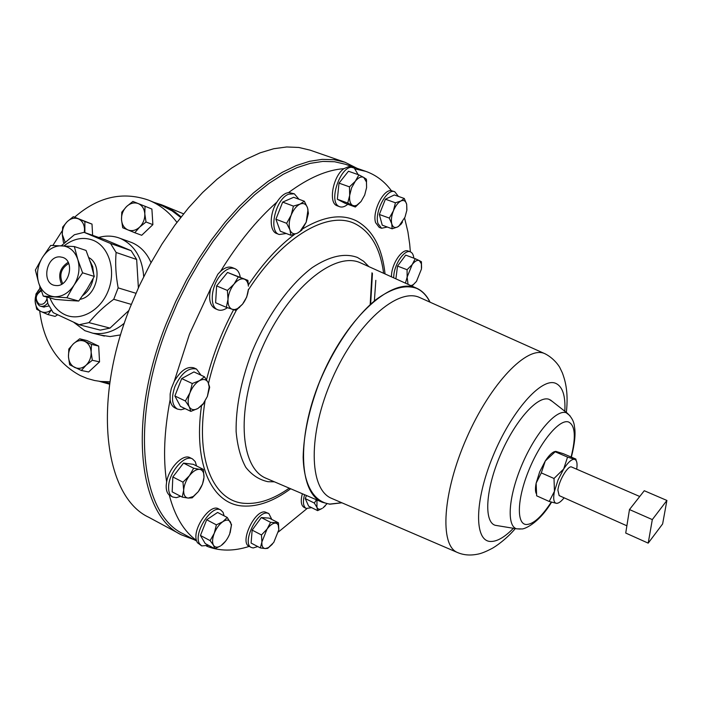 <?xml version="1.0" encoding="UTF-8"?>
<svg xmlns="http://www.w3.org/2000/svg" width="702" height="702" viewBox="0 0 702 702"><rect width="100%" height="100%" fill="white"/><g stroke="black" fill="none" stroke-linecap="round" stroke-linejoin="round"><path stroke-width="1.05" d="M55.984 285.538L55.081 285.442C41.067 283.819 46.13 255.458 60.161 256.897L62.654 257.388C75.316 260.96 69.112 287.171 55.984 285.538M61.583 284.24C57.713 275.087 59.898 267.778 68.147 262.294M62.689 283.564C58.942 275.123 60.942 268.427 68.699 263.469M298.982 199.271L294.305 193.787L288.654 194.182C275.579 198.877 268.094 231.493 279.229 234.512L286.276 233.503M358.134 174.631L354.361 168.199L353.466 167.787L348.631 166.655L343.91 168.682C327.009 169.831 308.59 177.781 288.654 192.515L286.083 193.234C282.774 194.726 279.721 197.683 276.921 202.106C269.366 213.741 269.357 231.265 276.702 233.529L279.229 234.512M626.886 525.807L559.152 495.603L557.906 490.198C558.713 480.765 568.243 464.821 571.7 467.041L639.741 496.498M413.829 258.169C413.46 254.756 412.302 252.65 410.354 251.851C404.984 249.254 395.147 262.732 393.883 274.587L393.655 277.834M404.606 218.12L407.906 231.835L409.696 244.129L410.354 251.851L408.081 251C402.702 248.394 392.866 261.864 391.611 273.71L391.391 276.807M196.551 465.961L195.209 461.574L192.506 458.932C184.731 454.036 168.726 472.534 168.603 486.863C168.462 492.005 169.823 495.384 172.674 496.998L176.342 497.665L180.651 496.288M276.921 202.106C256.809 219.875 238.022 242.953 220.56 271.332L217.839 274.236L210.732 288.425L189.47 334.134L174.263 381.283L171.279 388.61L170.165 393.936L170.121 399.736C164.189 430.844 163.022 458.231 166.628 481.888L166.19 485.608C166.058 490.049 167.085 493.199 169.27 495.077L172.674 496.998M240.251 277.22C239.549 272.788 237.741 269.928 234.828 268.638C230.344 267.12 225.535 269.34 220.419 275.307C210.863 286.486 209.363 306.879 217.681 309.722C220.586 310.881 223.833 310.214 227.413 307.704M210.732 288.425C208.38 298.885 209.854 305.624 215.137 308.626L217.681 309.722M398.394 196.393L394.752 191.734C386.951 187.952 374.148 212.144 377.974 223.526L381.581 228.264L387.302 227.036M394.752 191.734L391.365 190.672C383.336 188.97 371.999 211.934 375.605 222.657L379.22 227.395L381.581 228.264M224.122 515.847L223.06 512.337L220.788 510.038C211.635 503.931 192.646 534.09 199.631 543.866L201.702 545.91L208.538 545.331M169.27 495.077C174.816 516.233 183.871 531.344 196.42 540.391L197.332 542.628L201.702 545.91M353.466 167.787C341.786 162.531 327.334 201.737 339.154 206.485L339.733 206.748C342.164 207.555 344.849 206.739 347.78 204.273M343.91 168.682C333.222 175.807 328.15 202.29 336.688 205.589L339.733 206.748M271.814 519.445L268.831 513.531L267.172 513.074C256.678 511.267 241.707 543.638 251.29 547.463L253.229 547.955L257.731 546.551M268.831 513.531L264.952 511.951C254.44 510.126 239.487 542.462 249.078 546.305L249.254 546.384C233.775 551.386 219.568 551.307 206.607 546.138M201.009 375.184L196.516 369.068C188.496 367.26 181.3 373.087 174.912 386.565C171.06 397.894 171.885 405.396 177.404 409.082L181.002 409.749L185.117 408.625M170.121 399.736C170.691 403.834 172.288 406.546 174.912 407.88L177.404 409.082M153.975 202.378L161.872 204.887L168.559 208.003L175.052 212.039L181.125 216.9M194.068 539.663L181.327 534.81C138.856 515.338 126.913 422.034 166.155 323.885L175.719 301.491L186.574 279.791L198.552 259.152L211.46 239.873L225.079 222.244L239.18 206.502L253.554 192.848L267.98 181.423L282.239 172.332L296.139 165.619L309.512 161.311L322.2 159.363L334.064 159.705L344.989 162.259L357.186 168.366M181.327 534.81L148.798 517.295C105.098 497.086 91.514 404.282 129.975 307.704L139.365 285.661L150.096 264.338L161.986 244.077L174.851 225.175L188.461 207.915L202.606 192.523L217.067 179.203L231.616 168.085L246.042 159.275L260.144 152.825L273.754 148.727L286.706 146.972L298.859 147.473L310.091 150.149L344.989 162.259M162.162 205.756L172.122 210.898L180.704 217.436M109.74 383.538L102.255 381.616M39.707 310.925C43.463 341.444 56.985 363.004 80.282 375.588L87.302 378.501L94.647 380.519L100.702 381.467L109.995 381.756M176.922 222.376C169.357 212.337 160.223 205.063 149.517 200.535L148.368 200.07C122.499 191.19 97.92 196.885 74.631 217.172M73.964 322.481L84.881 330.686L92.761 333.187C103.843 334.924 114.365 331.581 124.351 323.157M143.699 276.632C142.287 257.827 134.582 245.13 120.569 238.548L118.506 237.767C112.101 235.661 105.502 235.556 98.701 237.469M100.21 335.038L110.109 336.574L120.586 334.898M151.035 262.618C146.815 252.966 140.426 246.288 131.871 242.602L119.594 238.162M64.031 245.867C73.64 238.408 83.424 236.574 93.401 240.382C109.056 246.779 116.26 270.437 108.319 290.558C100.605 310.775 79.975 321.92 64.742 314.61C57.994 311.346 53.062 305.782 49.939 297.929M61.381 245.735L74.403 234.74L84.091 232.336L110.547 243.489L116.111 252.466C115.137 263.61 115.821 275.412 118.155 287.873L113.733 299.28C103.773 306.616 95.507 314.408 88.935 322.63L79.107 324.728L53.141 312.627L47.876 303.633L46.797 297.069M89.847 260.653L92.69 266.637L93.647 273.71M93.199 278.518C91.716 285.846 88.241 291.505 82.783 295.498M47.745 302.878C45.779 305.545 43.471 306.686 40.813 306.283L39.33 305.739C34.363 300.447 34.924 295.2 41.006 290.005M41.313 290.865C35.512 294.577 34.714 298.938 38.917 303.94C42.699 305.186 45.393 303.396 47.016 298.552M374.377 300.789L375.824 280.326M371.999 272.788L370.191 304.405M391.365 190.672C384.556 181.458 376.079 175.044 365.944 171.411L345.463 164.286L334.635 161.75L322.876 161.407L310.302 163.338L297.043 167.62L283.257 174.28L269.129 183.301L254.835 194.638L240.584 208.187L226.597 223.798L213.101 241.286L200.307 260.407L188.426 280.879L177.659 302.395L168.182 324.614C129.247 421.946 141.023 514.513 183.134 533.783L196.604 541.023M365.944 171.411L355.379 168.954M430.063 302.185C426.816 295.489 422.376 290.847 416.742 288.259L416.365 288.092C392.848 276.851 348.403 315.4 322.551 374.631C296.419 433.731 298.096 492.55 322.279 502.255L329.782 504.212L341.927 502.807M552.263 401.404L549.087 399.341C537.978 394.972 514.935 420.595 500.298 455.133C485.503 489.627 483.722 522.13 495.296 525.307L497.657 525.701M294.305 193.787L288.654 192.515M234.828 268.638L232.265 267.585C228.747 266.286 224.842 267.532 220.56 271.332M196.516 369.068L194.006 367.909C187.302 365.979 180.721 370.437 174.263 381.283M192.506 458.932L190.102 457.722C183.099 453.439 168.892 467.892 166.628 481.888M220.788 510.038L218.489 508.845C210.249 503.316 192.506 528.483 196.42 540.391M278.501 531.905L306.862 508.696M302.343 493.743C300.482 500.921 301.044 505.466 304.045 507.37L306.195 508.45L311.635 507.651M536.196 493.462C535.24 491.321 535.222 487.881 536.144 483.151L539.671 471.876L545.278 460.995C548.841 455.537 552.018 452.378 554.791 451.535M40.032 288.496L40.374 288.18L40.032 288.496C36.671 291.962 35.03 296.218 35.126 301.272L36.004 293.927L40.032 288.496M51.272 310.03L48.026 314.584L41.128 311.609C37.496 309.705 35.495 306.265 35.126 301.272L36.715 309.284L41.128 311.609C44.498 313.048 47.868 312.504 51.228 309.959M48.956 305.975L43.585 307.011M57.538 314.847L55.081 316.391L48.026 314.584M84.889 232.616L84.863 221.507L92.006 224.096L73.306 216.699L67.208 221.648L62.654 227.132L62.276 234.486L63.426 242.383L64.47 242.857M84.863 221.507L73.306 216.699M92.006 224.096L92.62 235.328M65.172 242.225L62.276 234.486C62.162 229.466 63.812 225.184 67.208 221.648C70.77 218.366 74.473 217.418 78.308 218.822C82.029 220.56 84.091 223.929 84.521 228.922L84.328 232.415M132.889 201.43L126.597 206.52L121.788 212.162L121.507 219.665L122.701 227.746L134.784 232.722L139.663 227.088L146.016 221.981L144.805 213.829L145.042 206.274L132.889 201.43M146.016 221.981L152.878 224.64L151.895 209.047L145.042 206.274M152.878 224.64L141.707 235.284L134.784 232.722M121.507 219.665C121.358 214.54 123.052 210.152 126.597 206.52C130.309 203.141 134.179 202.15 138.224 203.554C142.129 205.309 144.322 208.74 144.805 213.829C144.963 219.015 143.252 223.429 139.663 227.088C135.898 230.458 132.011 231.414 127.992 229.949C124.114 228.15 121.955 224.719 121.507 219.665M81.353 370.472L86.065 365.215L92.331 360.266L91.137 352.141L91.471 344.375L79.695 338.812L73.491 343.734L68.84 348.999L68.463 356.704L69.638 364.768L81.353 370.472L88.627 371.981L99.544 361.863L92.331 360.266M91.471 344.375L98.684 346.077L86.951 340.549L79.695 338.812M98.684 346.077L99.544 361.863M91.137 352.141C91.26 357.371 89.566 361.732 86.065 365.215C82.388 368.401 78.598 369.147 74.702 367.444C70.946 365.417 68.866 361.837 68.463 356.704C68.348 351.526 70.024 347.2 73.491 343.734C77.115 340.54 80.888 339.759 84.802 341.4C88.592 343.392 90.698 346.972 91.137 352.141M88.768 257.564C103.642 265.251 97.095 296.683 80.046 299.298M42.357 257.546C47.56 249.666 54.036 245.735 61.785 245.753C69.472 246.437 74.798 250.991 77.773 259.415C80.221 268.182 78.975 276.746 74.052 285.1C68.691 293.067 62.127 296.946 54.352 296.735C46.701 295.849 41.471 291.216 38.645 282.845C36.311 274.192 37.548 265.76 42.357 257.546L50.711 245.419L74.315 246.542L77.773 259.415L82.59 272.806L74.052 285.1L66.883 297.745L43.287 296.104L38.645 282.845L35.381 270.051L42.357 257.546M82.59 272.806L94.296 276.421L90.812 263.601L86.056 250.447L74.315 246.542M66.883 297.745L78.738 301.044L67.629 300.395L55.309 299.394L43.287 296.104M78.738 301.044L87.153 288.952L94.296 276.421M110.547 243.489L131.151 250.693L105.028 239.689L84.091 232.336M138.382 287.802L136.662 259.486L116.111 252.466M136.662 259.486L131.151 250.693M118.155 287.873L135.934 293.278M131.283 304.387L113.733 299.28M88.935 322.63L110.012 328.097L128.922 310.433M110.012 328.097L100.325 330.124L79.107 324.728M62.285 230.721L52.852 245.454M39.909 286.811L39.689 288.838M109.644 384.222L99.315 381.309M207.38 396.419L203.308 403.606L197.999 408.424C194.068 410.521 191.146 409.968 189.233 406.748L190.839 411.381L197.999 408.424L202.913 404.457L207.38 396.419L209.661 387.337L208.187 382.608L209.178 386.934L207.38 396.419M199.508 380.659C203.475 378.65 206.37 379.299 208.187 382.608L204.466 376.79L199.508 380.659L192.269 383.52L189.944 392.795C192.313 387.092 195.507 383.055 199.508 380.659M189.944 392.795C187.811 398.534 187.574 403.185 189.233 406.748L185.389 401L189.944 392.795M190.839 411.381L180.405 406.361L174.877 395.972L181.713 378.571L193.954 371.92L204.466 376.79M181.713 378.571L192.269 383.52M174.877 395.972L185.389 401M278.826 529.782L278.448 522.832L270.603 522.341L267.023 529.141L261.469 534.959L261.89 541.979L260.363 547.929L265.33 548.56C262.794 548.323 261.644 546.13 261.89 541.979L267.023 529.141C270.059 525.114 272.894 523.095 275.526 523.087L276.948 523.525L278.22 524.999L278.826 529.782L273.762 542.418L267.69 548.359L272.306 544.269M267.69 548.359L265.33 548.56L268.401 547.63M260.363 547.929L251.105 543.067L252.15 530.115L261.284 517.567L269.199 518.111L278.448 522.832M261.284 517.567L270.603 522.341M252.15 530.115L261.469 534.959M352.65 205.432C350.228 203.949 349.236 200.588 349.693 195.358L351.597 187.82L355.3 181.256L349.464 186.855L349.693 195.358L347.727 203.018L355.352 207.029L361.074 201.483L356.827 205.221L354.615 205.853L352.65 205.432M366.593 187.609L366.418 179.221L363.776 177.457L366.462 182.011L366.593 187.609L364.698 195.024L361.074 201.483M363.776 177.457C361.249 176.22 358.424 177.492 355.3 181.256L358.906 174.903L363.776 177.457M355.352 207.029L345.051 203.282L337.346 199.254L347.727 203.018M337.346 199.254L339.013 183.134L348.464 171.244L358.906 174.903M339.013 183.134L349.464 186.855M230.159 532.695L231.546 524.605L227.246 517.471L222.859 521.683L216.374 524.859L214.268 533.283L210.109 540.619L213.496 545.226C212.065 542.427 212.32 538.443 214.268 533.283C216.427 528.123 219.287 524.262 222.859 521.683C226.395 519.436 228.949 519.585 230.528 522.139L231.362 525.412L229.686 533.985C227.58 539.031 224.763 542.857 221.244 545.463L225.596 541.181M213.496 545.226C214.979 547.507 217.304 547.753 220.463 545.972L214.821 548.701L213.496 545.226M214.821 548.701L205.23 543.559L200.447 535.459L206.678 519.761L217.594 512.451L227.246 517.471M206.678 519.761L216.374 524.859M200.447 535.459L210.109 540.619M391.769 223.859C390.944 220.217 391.488 215.874 393.41 210.819C395.498 205.853 397.999 202.58 400.921 200.991L395.419 202.781L393.41 210.819L389.294 218.085L391.769 223.859L392.137 228.808L397.604 226.939C394.743 228.247 392.804 227.22 391.769 223.859M406.897 209.81L406.677 204.282L406.818 210.407L404.993 217.19L398.911 226.097L397.604 226.939L400.947 224.324L402.536 221.981M406.677 204.282C405.712 200.86 403.79 199.763 400.921 200.991L404.282 198.473L406.677 204.282M392.137 228.808L382.257 225.175L379.326 214.47L389.294 218.085M379.326 214.47L385.416 199.219L394.331 194.963L404.282 198.473M385.416 199.219L395.419 202.781M242.515 304.203L237.469 308.634L234.784 309.556L232.344 309.38C229.238 308.169 227.79 304.843 228.001 299.394L226.334 307.327L236.047 310.451L242.515 304.203L246.718 297.043L248.438 289.206C247.911 294.708 245.946 299.71 242.515 304.203M244.27 279.115C246.648 280.08 248.025 282.432 248.42 286.179L247.903 280.379L238.311 276.895L234.012 284.126C237.636 279.835 241.058 278.167 244.27 279.115M234.012 284.126C230.493 288.706 228.492 293.796 228.001 299.394L227.404 290.444L234.012 284.126M226.334 307.327L215.619 302.737L216.611 285.907L227.527 272.446L247.903 280.379M227.527 272.446L238.311 276.895M216.611 285.907L227.404 290.444M203.984 477.351C203.571 482.248 201.693 486.995 198.341 491.593L193.296 496.481L188.233 498.087L192.181 497.85L198.341 491.593L202.501 484.178L203.984 477.351L203.352 469.392L199.596 469.348C202.308 469.805 203.773 471.981 204.001 475.859L203.984 477.351M189.4 475.728C192.953 471.279 196.349 469.155 199.596 469.348L193.655 468.225L189.4 475.728L182.976 482.169L183.67 490.215C184.056 485.231 185.96 480.405 189.4 475.728M183.67 490.215C183.573 495.007 185.091 497.63 188.233 498.087L182.239 497.113L183.67 490.215M182.239 497.113L172.165 491.865L172.841 476.956L183.52 463.101L193.296 464.32L203.352 469.392M183.52 463.101L193.655 468.225M172.841 476.956L182.976 482.169M316.488 499.78L314.32 503.053L316.944 507.335L317.646 510.635L322.183 508.423C319.708 509.784 317.962 509.415 316.944 507.335L316.971 499.991M325.263 505.844L323.043 507.862L326.921 503.782M317.646 510.635L308.643 506.16L305.247 498.56L306.476 495.507M305.247 498.56L314.32 503.053M304.545 494.691C302.641 501.93 303.185 506.519 306.195 508.45M408.037 284.328L407.142 277.115L412.179 264.584C414.882 261.1 417.269 259.775 419.348 260.609L415.251 258.705L412.179 264.584L407.072 269.726L407.142 277.115L405.44 283.152M421.577 267.839L421.411 261.741L419.348 260.609L421.375 263.768L421.446 269.05L416.479 281.397L413.338 284.626L411.012 285.67M411.942 286.091L416.479 281.397M395.875 278.834L397.534 266.084L407.072 269.726M397.534 266.084L405.721 255.116L415.251 258.705M576.684 469.199C577.377 464.671 577.079 461.626 575.807 460.064L574.587 459.31C571.753 458.95 568.12 462.17 563.671 468.997L558.046 479.966L554.448 491.303C553.027 498.666 553.676 502.676 556.379 503.334L556.791 503.36C558.801 503.237 561.24 501.395 564.11 497.823M549.21 501.465L536.644 495.814L536.144 483.151L541.303 472.894L545.278 460.995L555.659 451.333L563.381 453.711L575.877 459.073L574.587 459.31L567.549 457.099L563.671 468.997L554.01 478.483L554.448 491.303L549.21 501.465L556.379 503.334L557.932 503.132M575.956 459.459L576.158 460.547M541.303 472.894L554.01 478.483M554.87 451.649L567.549 457.099M662.627 523.938L666.9 500.456L652.316 519.594L648.2 543.137L662.627 523.938M652.316 519.594L629.475 509.555L625.728 533.055L648.2 543.137M629.475 509.555L644.269 490.724L666.9 500.456M290.9 235.284L280.265 231.186L275.912 219.217L282.669 202.106L293.647 197.297L304.352 201.255L300.052 204.098C303.597 202.711 306.081 203.931 307.511 207.757L307.994 209.828L306.177 222.201L299.938 231.52L297.455 233.161C293.927 234.652 291.418 233.512 289.908 229.765C288.627 225.693 289.048 220.823 291.163 215.145L286.635 223.306L289.908 229.765L290.9 235.284L297.455 233.161L301.728 230.203L306.177 222.201L308.397 213.355L307.511 207.757L304.352 201.255M300.052 204.098C296.455 205.879 293.497 209.565 291.163 215.145L293.427 206.116L300.052 204.098M282.669 202.106L293.427 206.116M275.912 219.217L286.635 223.306M370.647 303.992L372.446 273.482M361.539 263.32L360.582 262.89C334.828 250.623 288.074 288.469 262.074 348.06C235.775 407.511 239.531 467.558 265.979 478.229L266.953 478.641M368.892 266.637L363.618 261.267L357.467 257.467C344.743 252.729 329.668 256.098 312.25 267.594C289.294 284.819 266.277 316.935 251.334 353.501C240.856 381.765 235.784 407.774 236.118 431.519C237.408 445.928 240.628 457.853 245.761 467.269C251.86 475.035 259.257 479.843 267.953 481.704L274.377 481.809M204.993 401.272C195.288 461.258 214.25 501.781 244.875 503.36C258.801 504.247 273.587 499.183 289.233 488.153M383.617 273.289C380.44 248.964 371.261 232.625 356.081 224.271C329.721 209.74 283.713 234.845 248.376 289.908M385.038 273.938C382.195 247.63 372.736 229.984 356.66 220.981C341.883 213.54 323.876 216.172 302.641 228.87M294.787 234.214C278.58 246.218 263.127 263.101 248.438 284.863M233.564 309.757C221.542 332.45 212.539 355.782 206.555 379.764M201.483 405.896C193.024 465.215 212.495 504.484 243.094 506.019C258.055 506.897 273.912 501.14 290.672 488.759M236.381 310.187C223.719 333.898 214.426 358.274 208.512 383.301M569.98 415.716L566.224 412.741C556.335 409.012 535.529 432.809 522.077 464.505C508.485 496.165 506.388 525.938 516.602 528.817L520.182 529.062M571.103 457.02C576.105 437.03 575.245 425.342 568.532 421.972C559.626 418.761 540.724 441.146 529.01 469.796C517.155 498.42 516.242 524.025 526.21 524.517C533.195 524.42 541.549 516.944 551.272 502.088M545.559 354.019L544.708 353.624C527.377 345.261 490.601 383.125 466.646 437.934C442.488 492.646 439.478 545.34 457.353 552.456L458.231 552.816M564.82 411.24C565.628 395.752 562.574 386.451 555.677 383.327C541.628 377.071 511.249 411.214 492.839 456.467C474.219 501.676 474.21 541.374 490.637 541.47C497.095 541.602 504.659 537.223 513.355 528.343M420.261 297.788L419.682 297.534C397.762 287.1 356.344 323.447 332.16 378.852C307.713 434.134 308.968 489.224 331.476 498.315L332.213 498.631M429.905 302.114C426.667 295.533 422.262 290.953 416.681 288.39C405.449 284.363 391.9 288.092 376.026 299.587C355.045 316.69 333.599 347.823 319.164 382.897C308.959 409.968 303.624 434.757 303.15 457.265C303.878 485.24 314.163 501.965 329.843 504.08L341.769 502.737M183.555 213.838L163.101 205.388M162.759 206.002L149.517 200.535M109.775 383.283L100.702 381.467M92.761 333.187L104.396 336.082M416.365 288.092L361.67 263.373M322.279 502.255L267.269 478.773M550.386 399.921L567.374 413.241C571.77 417.383 574.122 421.884 574.455 426.737C575.789 433.441 574.762 443.576 571.375 457.142M551.57 502.176C538.258 524.245 523.35 529.659 521.446 528.922L516.602 528.817L495.296 525.307M419.682 297.534L545.156 353.826C554.747 358.731 559.968 367.427 560.012 367.962L562.39 372.929C564.548 378.94 568.813 390.733 566.338 412.434M515.259 528.65C506.59 538.969 495.138 547.034 491.365 548.788C485.565 551.825 480.931 553.632 477.465 554.211C470.121 555.677 463.425 555.098 457.379 552.465M333.081 498.999L331.519 498.332M421.235 298.227L419.726 297.551M457.353 552.456L331.476 498.315M44.165 307.16L40.813 306.283M209.178 386.934L209.442 386.056M251.29 547.463L249.078 546.305M366.462 182.011L366.584 180.721M231.362 525.412L231.546 524.605M239.654 307.151L239.391 307.59M193.296 496.481L192.181 497.85M413.338 284.626L412.574 285.547M421.375 263.768L421.454 262.136M575.807 460.064L575.658 459.494"/></g></svg>
